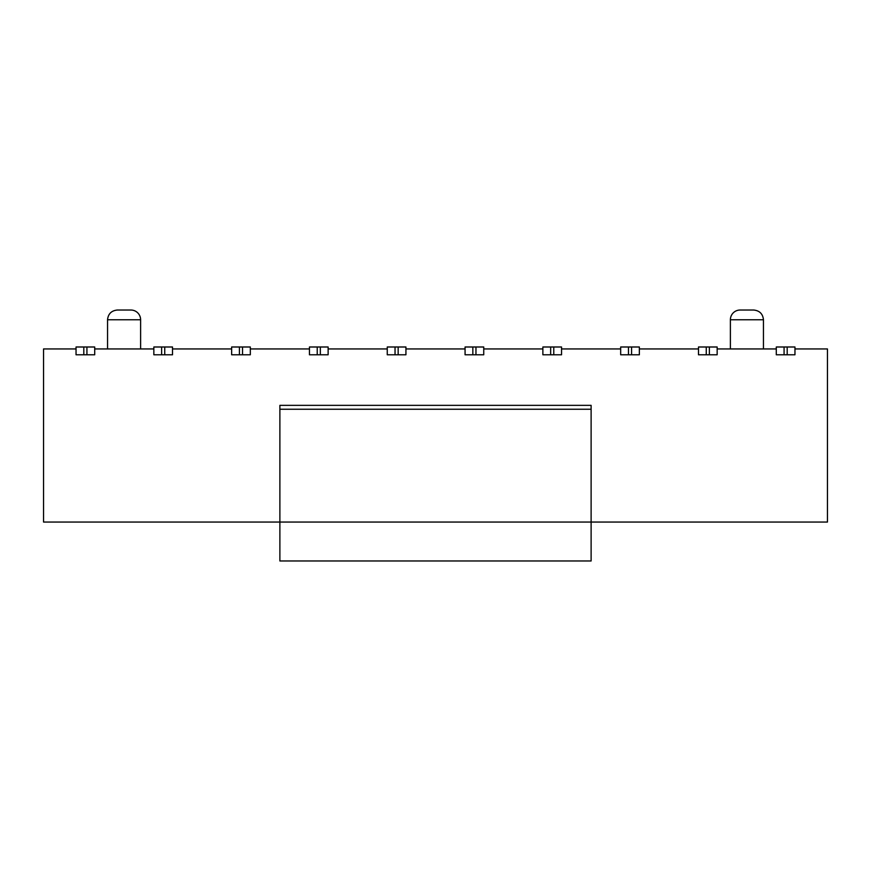<?xml version="1.0" encoding="UTF-8"?>
<svg xmlns="http://www.w3.org/2000/svg" width="871" height="871" viewBox="0 0 871 871"><rect width="100%" height="100%" fill="white"/><g stroke="black" fill="none" stroke-linecap="round" stroke-linejoin="round"><path stroke-width="1.31" d="M279.885 409.239L279.885 405.353L591.115 405.353L591.115 560.968L279.885 560.968L279.885 409.239L591.115 409.239M76.038 348.944L43.55 348.944L43.55 522.056L827.45 522.056L827.45 348.944L794.962 348.944L794.962 346.996L794.962 354.78L776.29 354.78L776.29 346.996L794.962 346.996M717.16 346.996L717.16 354.78L698.488 354.78L698.488 346.996L717.16 346.996L717.16 348.944L776.29 348.944M639.358 346.996L639.358 354.78L620.675 354.78L620.675 346.996L639.358 346.996L639.358 348.944L698.488 348.944M561.545 346.996L561.545 354.78L542.873 354.78L542.873 346.996L561.545 346.996L561.545 348.944L620.675 348.944M483.743 346.996L483.743 354.78L465.07 354.78L465.07 346.996L483.743 346.996L483.743 348.944L542.873 348.944M405.93 346.996L405.93 354.78L387.257 354.78L387.257 346.996L405.93 346.996L405.93 348.944L465.07 348.944M328.127 346.996L328.127 354.78L309.455 354.78L309.455 346.996L328.127 346.996L328.127 348.944L387.257 348.944M250.325 346.996L250.325 354.78L231.642 354.78L231.642 346.996L250.325 346.996L250.325 348.944L309.455 348.944M94.71 346.996L94.71 354.78L76.038 354.78L76.038 346.996L94.71 346.996L94.71 348.944L153.84 348.944L153.84 354.78L153.84 346.996L172.512 346.996L172.512 348.944L231.642 348.944M172.512 346.996L172.512 354.78L153.84 354.78M153.84 346.996L153.84 348.944M730.388 319.766L763.453 319.766C762.844 313.887 759.599 310.653 753.731 310.032L740.11 310.032A9.723 9.723 0 0 0 730.388 319.766L730.388 348.944M140.612 319.766L107.547 319.766C108.156 313.887 111.401 310.653 117.269 310.032L130.89 310.032A9.723 9.723 0 0 1 140.612 319.766L140.612 348.944M787.188 346.996L787.188 354.78M784.074 354.78L784.074 346.996M709.375 346.996L709.375 354.78M706.261 354.78L706.261 346.996M631.573 346.996L631.573 354.78M628.459 354.78L628.459 346.996M553.771 346.996L553.771 354.78M550.657 354.78L550.657 346.996M475.958 346.996L475.958 354.78M472.844 354.78L472.844 346.996M398.156 346.996L398.156 354.78M395.042 354.78L395.042 346.996M320.343 346.996L320.343 354.78M317.229 354.78L317.229 346.996M242.541 346.996L242.541 354.78M239.427 354.78L239.427 346.996M164.739 346.996L164.739 354.78M161.625 354.78L161.625 346.996M86.926 346.996L86.926 354.78M83.812 354.78L83.812 346.996M763.453 319.766L763.453 348.944M107.547 319.766L107.547 348.944"/></g></svg>
